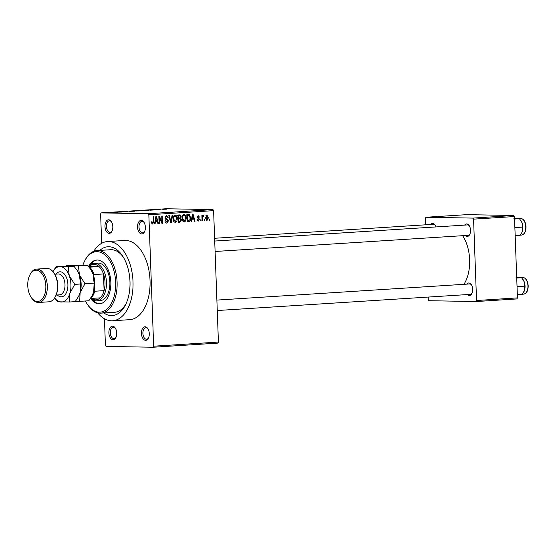 <?xml version="1.0" encoding="UTF-8"?>
<svg xmlns="http://www.w3.org/2000/svg" width="556" height="556" viewBox="0 0 556 556"><rect width="100%" height="100%" fill="white"/><g stroke="black" fill="none" stroke-linecap="round" stroke-linejoin="round"><path stroke-width="0.83" d="M112.555 326.198A6.79 3.913 86.3 0 1 115.245 327.991A6.79 3.913 86.3 0 1 115.863 337.61A6.79 3.913 86.3 0 1 113.056 339.758A6.79 3.913 86.3 0 1 108.886 332.905A6.79 3.913 86.3 0 1 112.555 326.198M115.488 328.381A5.748 3.308 -93.7 0 0 113.445 327.185A5.748 3.308 -93.7 0 0 113.292 327.185A5.748 3.308 -93.7 0 0 110.345 332.995A5.748 3.308 -93.7 0 0 113.869 338.66A5.748 3.308 -93.7 0 0 114.022 338.653A5.748 3.308 -93.7 0 0 116.051 337.193M108.656 219.801A6.79 3.913 86.3 0 1 111.346 221.601A6.79 3.913 86.3 0 1 111.958 231.213A6.79 3.913 86.3 0 1 109.15 233.36A6.79 3.913 86.3 0 1 104.987 226.514A6.79 3.913 86.3 0 1 108.656 219.801M111.589 221.983A5.748 3.308 -93.7 0 0 109.546 220.788A5.748 3.308 -93.7 0 0 109.393 220.795A5.748 3.308 -93.7 0 0 106.446 226.605A5.748 3.308 -93.7 0 0 109.963 232.262A5.748 3.308 -93.7 0 0 110.123 232.262A5.748 3.308 -93.7 0 0 112.152 230.796M141.21 220.378A6.79 3.913 86.3 0 1 143.907 222.171A6.79 3.913 86.3 0 1 144.518 231.789A6.79 3.913 86.3 0 1 141.71 233.937A6.79 3.913 86.3 0 1 137.54 227.091A6.79 3.913 86.3 0 1 141.21 220.378M144.143 222.56A5.748 3.308 -93.7 0 0 142.1 221.364A5.748 3.308 -93.7 0 0 141.947 221.371A5.748 3.308 -93.7 0 0 139 227.182A5.748 3.308 -93.7 0 0 142.524 232.839A5.748 3.308 -93.7 0 0 142.677 232.839A5.748 3.308 -93.7 0 0 144.706 231.372M145.116 326.775A6.79 3.913 86.3 0 1 147.806 328.568A6.79 3.913 86.3 0 1 148.417 338.187A6.79 3.913 86.3 0 1 145.609 340.335A6.79 3.913 86.3 0 1 141.439 333.482A6.79 3.913 86.3 0 1 145.116 326.775M148.042 328.957A5.748 3.308 -93.7 0 0 146.006 327.762A5.748 3.308 -93.7 0 0 145.846 327.762A5.748 3.308 -93.7 0 0 142.906 333.572A5.748 3.308 -93.7 0 0 146.423 339.236A5.748 3.308 -93.7 0 0 146.582 339.229A5.748 3.308 -93.7 0 0 148.605 337.77M466.762 284.137A6.269 3.607 86.3 0 1 468.861 282.969A6.269 3.607 86.3 0 1 471.342 284.623A6.269 3.607 86.3 0 1 471.912 293.498A6.269 3.607 86.3 0 1 469.32 295.486A6.269 3.607 86.3 0 1 467.429 294.562M470.133 294.388A5.219 3.009 -93.7 0 0 470.272 294.381A5.219 3.009 -93.7 0 0 472.1 293.081M471.585 285.013A5.219 3.009 -93.7 0 0 469.75 283.956A5.219 3.009 -93.7 0 0 469.605 283.956L216.882 300.087M430.476 224.499A6.269 3.607 86.3 0 1 432.568 223.324A6.269 3.607 86.3 0 1 435.056 224.985A6.269 3.607 86.3 0 1 435.96 226.931M435.292 225.375A5.219 3.009 -93.7 0 0 433.458 224.311A5.219 3.009 -93.7 0 0 433.319 224.318L214.616 238.274M464.601 225.104A6.269 3.607 86.3 0 1 466.692 223.929A6.269 3.607 86.3 0 1 469.181 225.59A6.269 3.607 86.3 0 1 469.744 234.465A6.269 3.607 86.3 0 1 467.151 236.446A6.269 3.607 86.3 0 1 465.261 235.529M467.964 235.348A5.219 3.009 -93.7 0 0 468.11 235.341A5.219 3.009 -93.7 0 0 469.931 234.048M469.417 225.979A5.219 3.009 -93.7 0 0 467.582 224.916A5.219 3.009 -93.7 0 0 467.443 224.923L214.713 241.047M99.837 250.409A34.472 19.856 86.3 0 1 108.83 246.732A34.472 19.856 86.3 0 1 122.494 255.85A34.472 19.856 86.3 0 1 125.607 304.674A34.472 19.856 86.3 0 1 111.353 315.579A34.472 19.856 86.3 0 1 103.833 312.952M113.792 312.284A31.338 18.049 -93.7 0 0 114.64 312.263A31.338 18.049 -93.7 0 0 126.177 303.465M123.21 256.976A31.338 18.049 -93.7 0 0 111.499 249.7A31.338 18.049 -93.7 0 0 110.651 249.72L97.015 250.589A31.338 18.049 86.3 0 1 97.863 250.568A31.338 18.049 86.3 0 1 117.066 281.447A31.338 18.049 86.3 0 1 101.011 313.132A31.338 18.049 86.3 0 1 100.156 313.153A31.338 18.049 86.3 0 1 87.737 304.862L87.257 304.146A30.295 17.451 -93.7 0 0 99.267 312.166A30.295 17.451 -93.7 0 0 115.648 282.226A30.295 17.451 -93.7 0 0 97.05 251.666A30.295 17.451 -93.7 0 0 84.519 261.25A30.295 17.451 -93.7 0 0 82.941 265.038M97.661 312.813A39.691 22.865 -93.7 0 0 111.541 320.791A39.691 22.865 -93.7 0 0 112.618 320.763A39.691 22.865 -93.7 0 0 132.96 280.627A39.691 22.865 -93.7 0 0 108.635 241.519A39.691 22.865 -93.7 0 0 107.565 241.54A39.691 22.865 -93.7 0 0 93.735 251.333M112.618 320.763L129.659 319.679A39.691 22.865 -93.7 0 0 150.002 279.543A39.691 22.865 -93.7 0 0 125.677 240.428A39.691 22.865 -93.7 0 0 124.607 240.456L107.565 241.54M153.095 347.243L153.658 346.207L218.418 342.072L217.855 343.108L153.095 347.243L106.064 346.409L105.425 345.352L104.452 318.762M101.685 243.299L100.608 213.928L101.171 212.892L148.195 213.726L212.962 209.591L213.601 210.648L148.841 214.783L148.195 213.726M206.895 220.565L205.484 217.91L206.895 215.068L208.5 217.667L206.978 220.565M202.634 220.753L202.092 220.788L201.897 215.478L202.44 215.443L202.474 216.291L203.086 215.311L203.607 215.561L203.482 216.333L202.599 216.91L202.634 220.753L202.092 220.746M198.151 221.121L196.998 219.502L197.54 219.37L198.395 220.364L199.097 219.488L196.991 217.215L198.158 215.624L199.472 217.062L198.93 217.187L198.207 216.381L197.533 217.076L199.632 219.321L198.256 221.128M198.284 216.381L197.13 216.36L198.284 216.381M188.734 221.642L187.143 221.747L186.872 214.442L189.255 214.428L190.645 217.82C190.868 219.891 190.228 221.163 188.734 221.642L187.136 221.615M188.394 214.345L187.601 214.394M179.651 214.901L181.207 216.645L180.679 218.216L181.485 219.954L179.915 222.205L178.233 222.317L177.969 215.012L179.852 214.901M171.213 222.761L170.678 222.796L168.809 215.596L169.365 215.561L170.88 221.927L172.075 215.387L172.645 215.353L171.213 222.761L170.671 222.754M159.641 223.498L159.099 223.533L158.828 216.235L159.412 216.194L161.914 221.907L161.699 216.048L162.241 216.013L162.505 223.317L161.928 223.352L159.426 217.653L159.641 223.498L159.099 223.491M152.566 224.033L151.892 223.575L151.503 221.83L152.045 221.705L152.754 223.178L153.317 222.588L153.178 216.597L153.72 216.562L153.901 221.517L152.65 224.033M218.418 342.072L213.601 210.648M153.658 346.207L148.841 214.783M155.096 223.79L154.526 223.825L155.909 216.416L156.479 216.381L158.481 223.575L157.911 223.609L157.362 221.462L155.485 221.58L155.096 223.79L154.54 223.783M166.557 223.13L166.863 223.137C165.688 223.053 165.056 222.268 164.979 220.781L165.514 220.656L166.883 222.275L167.933 220.954L165.021 217.75L166.494 215.652L168.204 217.723L167.662 217.855L166.543 216.499L165.563 217.737L165.764 218.473L167.592 219.224L168.475 220.906L166.696 223.137M165.271 216.472L166.647 216.499L165.271 216.479M175.098 215.102C176.599 215.485 177.343 216.687 177.322 218.716L176.884 221.378L175.369 222.588L173.771 221.545L173.145 219.078C172.951 217.014 173.604 215.686 175.098 215.102L175.23 215.096M184.008 214.533C185.509 214.915 186.253 216.117 186.232 218.154L185.794 220.808L184.279 222.025L182.681 220.975L182.055 218.508C181.861 216.444 182.514 215.116 184.008 214.533L184.14 214.533M191.66 221.455L191.09 221.49L192.473 214.088L193.043 214.046L195.045 221.239L194.475 221.274L193.926 219.127L192.049 219.245L191.66 221.455L191.104 221.448M201.084 220.857L200.542 220.892L200.507 219.849L201.05 219.815L201.084 220.857L200.542 220.843M204.803 220.621L204.26 220.656L204.226 219.606L204.768 219.571L204.803 220.621L204.26 220.607M209.918 220.294L209.376 220.329L209.334 219.286L209.876 219.252L209.918 220.294L209.376 220.28M163.318 209.32L163.923 209.334L163.318 209.362M160.163 209.438L158.14 209.452L160.163 209.487M159.6 209.556L160.204 209.57L159.6 209.598M157.876 209.716L154.005 209.779L157.57 209.688M154.005 209.779L154.366 209.737M149.988 210.119L154.165 209.953L149.988 210.189M143.448 210.641L139.25 210.738C137.93 210.724 137.888 210.668 139.125 210.564L143.448 210.641M139.25 210.738C137.93 210.724 137.888 210.668 139.125 210.564L139.125 210.613M134.538 211.21L130.34 211.308C129.027 211.294 128.985 211.231 130.215 211.134L134.538 211.21M130.34 211.308C129.027 211.294 128.985 211.231 130.215 211.134L130.215 211.183M101.171 212.892L165.931 208.757L212.962 209.591M113.424 212.448L117.601 212.288L113.424 212.524M115.384 212.156L121.625 212.031L115.384 212.197M126.504 211.718L121.604 211.683L126.031 211.753M125.586 211.78L125.962 211.655M121.215 211.801L121.604 211.732M127.81 211.294L123.974 211.537L127.817 211.37M139.445 210.891L133.134 210.953L139.035 210.919M147.771 210.237L147.771 210.189C149.112 210.203 149.14 210.258 147.847 210.356L142.037 210.383L147.771 210.189C149.112 210.203 149.14 210.258 147.847 210.356M166.154 209.112L166.154 209.063C167.134 209.07 167.175 209.112 166.265 209.188L163.165 209.251C162.206 209.244 162.178 209.202 163.082 209.132L166.154 209.063C167.134 209.07 167.175 209.112 166.265 209.188M163.165 209.251C162.206 209.244 162.178 209.202 163.082 209.132L163.089 209.251M517.455 297.898L516.885 298.933L475.985 301.547L476.548 300.511L517.455 297.898L514.467 216.541L473.566 219.147L472.927 218.098L513.827 215.485L514.467 216.541M476.548 300.511L473.566 219.147M472.927 218.098L425.896 217.264L466.804 214.651L513.827 215.485M475.985 301.547L428.961 300.713L428.315 299.656L428.224 297.064M425.576 224.812L425.333 218.299L425.896 217.264M463.906 284.325A32.38 18.654 -93.7 0 0 462.634 235.695M112.388 212.378L114.619 212.336L112.395 212.448M130.709 211.141C129.777 211.217 129.833 211.266 130.889 211.273L134.045 211.204C134.955 211.127 134.913 211.085 133.913 211.071L130.709 211.141C129.777 211.217 129.833 211.266 130.889 211.273L130.889 211.315M134.045 211.238L134.045 211.204C134.955 211.127 134.913 211.085 133.913 211.071M134.17 210.926L136.971 210.849L134.17 210.967M139.063 210.919L136.894 210.8M135.921 211.002L138.903 210.828M136.991 210.891L135.921 210.953M139.619 210.571C138.687 210.655 138.743 210.696 139.799 210.703L142.955 210.634C143.865 210.557 143.823 210.515 142.822 210.502L139.619 210.571C138.687 210.655 138.743 210.696 139.799 210.703L139.799 210.745M142.955 210.668L142.955 210.634C143.865 210.557 143.823 210.515 142.822 210.502M143.073 210.356L148.035 210.251L143.08 210.404M148.952 210.043L151.183 210.001L148.959 210.119M163.506 209.139L165.841 209.174L163.707 209.258M155.284 220.704L155.485 221.427M157.897 223.561L158.481 223.575M154.978 221.42L157.362 221.462M154.95 221.566L155.485 221.58M156.062 218.557L155.638 220.711L157.146 220.621L156.264 217.16L156.062 218.557L155.513 218.55M155.11 220.704L155.638 220.711M155.777 217.153L156.264 217.16M161.282 221.893L161.914 221.907M161.907 223.303L162.505 223.317M158.884 217.646L159.426 217.653M167.648 217.716L168.204 217.723M165.021 217.73L165.563 217.737M165.139 218.459L165.764 218.473M165.577 219.189L167.592 219.224M167.933 220.899L168.475 220.906M170.456 221.92L170.88 221.927M176.78 218.73L176.488 217.097L175.23 215.95L173.799 215.93L175.133 215.95C173.986 216.416 173.507 217.452 173.687 219.05L175.335 221.74L176.78 218.73L177.322 218.716M176.106 221.364L176.884 221.378M173.145 219.043L173.687 219.05M178.038 215.005L178.615 215.742M180.658 216.638L181.207 216.645M178.413 218.008L180.679 218.216M178.267 218.167L178.823 218.772M180.943 219.947L181.485 219.954M178.782 221.42L178.219 221.99M178.539 215.832L178.622 218.015L180.207 217.841L180.672 216.798L179.484 215.77L177.996 215.818M178.073 218.001L178.622 218.015M177.385 215.721L177.989 215.742M178.65 218.862L178.747 221.427L180.45 221.225L180.943 219.995L179.72 218.8L178.108 218.855M178.198 221.413L178.747 221.427M178.101 218.765L177.531 218.751M185.69 218.14L186.232 218.154M185.016 220.795L185.794 220.808M184.043 215.387C182.896 215.853 182.417 216.882 182.597 218.487L184.245 221.17L185.69 218.16L185.398 216.527L184.043 215.387L182.709 215.36L184.043 215.387M182.055 218.473L182.597 218.487M186.962 214.435L187.657 215.179M190.103 217.813L190.645 217.82M186.906 215.255L187.448 215.262L187.65 220.857L187.129 221.378M187.108 220.85L188.63 220.795L189.95 219.641L190.103 217.848L189.186 215.297L187.448 215.262M186.899 215.172L189.186 215.297M191.848 218.376L192.049 219.092M194.461 221.232L195.045 221.239M191.542 219.085L193.926 219.127M191.514 219.238L192.049 219.245M192.633 216.221L192.202 218.383L193.71 218.286L192.828 214.825L192.633 216.221L192.077 216.214M191.674 218.369L192.202 218.383M192.341 214.818L192.828 214.825M198.909 217.048L199.472 217.062M196.991 217.062L197.533 217.076M197.019 217.493L197.721 217.5M199.076 219.314L199.632 219.321M201.925 216.284L202.474 216.291M202.745 215.547L203.607 215.561M201.953 216.903L202.599 216.91M201.988 217.994L202.537 218.001M207.958 217.653L208.5 217.667M206.901 215.825L206.026 217.876L207.082 219.808L207.958 217.75L206.901 215.825L205.845 215.804L206.901 215.825M205.484 217.869L206.026 217.876M90.579 298.468A21.934 12.635 -93.7 0 0 98.961 303.819A21.934 12.635 -93.7 0 0 99.559 303.805A21.934 12.635 -93.7 0 0 110.797 281.628A21.934 12.635 -93.7 0 0 97.356 260.013A21.934 12.635 -93.7 0 0 96.765 260.027A21.934 12.635 -93.7 0 0 88.536 266.456M97.189 260.006A21.934 12.635 -93.7 0 0 90.03 265.288M92.213 299.441A21.934 12.635 -93.7 0 0 99.816 303.764A21.934 12.635 -93.7 0 0 99.983 303.764M88.946 266.428A18.8 10.828 86.3 0 1 94.409 263.315L97.814 263.099A18.8 10.828 86.3 0 1 98.322 263.085A18.8 10.828 86.3 0 1 109.845 281.614A18.8 10.828 86.3 0 1 100.212 300.622A18.8 10.828 86.3 0 1 99.698 300.636M84.519 261.25L84.901 260.479A31.338 18.049 86.3 0 1 97.015 250.589M85.409 300.984A30.295 17.451 -93.7 0 0 87.257 304.146M91.073 298.176A17.757 10.23 -93.7 0 0 100.149 297.863A17.757 10.23 -93.7 0 0 104.104 290.635A17.757 10.23 -93.7 0 0 105.001 282.316A17.757 10.23 -93.7 0 0 103.492 273.948A17.757 10.23 -93.7 0 0 99.003 266.574A17.757 10.23 -93.7 0 0 89.356 266.4L88.515 266.456M94.409 263.315A18.8 10.828 86.3 0 1 106.453 282.267A18.8 10.828 86.3 0 1 96.8 300.845A18.8 10.828 86.3 0 1 90.989 298.447M94.2 289.94L94.728 291.233L104.104 290.635L103.492 273.948L94.117 274.546L93.679 275.929M89.092 267.179L99.003 266.574L89.356 266.4M100.149 297.863L90.475 298.468M94.728 291.233A17.757 10.23 86.3 0 1 90.774 298.461M89.627 267.172A17.757 10.23 86.3 0 1 94.117 274.546M517.337 294.743L522.251 294.423L524.544 290.211A8.361 4.816 -93.7 0 0 524.238 281.864L524.544 290.211A8.361 4.816 -93.7 0 1 523.981 291.664L523.905 291.817M517.038 286.618L524.732 286.131M516.726 278.049L521.639 277.729L524.238 281.864A8.361 4.816 -93.7 0 0 523.224 279.828A8.361 4.816 -93.7 0 0 523.14 279.703M516.065 277.632L521.639 277.729M521.778 232.7A8.361 4.816 86.3 0 0 521.813 232.623A8.361 4.816 86.3 0 0 522.383 231.171A8.361 4.816 -93.7 0 0 522.876 227.008A8.361 4.816 -93.7 0 0 522.077 222.824L522.564 227.091L522.383 231.171L521.736 232.776L520.089 235.39L515.169 235.702M514.877 227.578L522.564 227.091M514.557 219.008L519.478 218.696L522.077 222.824A8.361 4.816 -93.7 0 0 521.055 220.788A8.361 4.816 -93.7 0 0 520.972 220.669M513.904 218.598L519.478 218.696M38.725 302.457L48.949 301.804A16.715 9.626 -93.7 0 0 55.412 296.529A16.715 9.626 -93.7 0 0 53.897 272.857A16.715 9.626 -93.7 0 0 47.274 268.437A16.715 9.626 -93.7 0 0 46.822 268.444L36.592 269.097A16.715 9.626 86.3 0 1 37.043 269.083A16.715 9.626 86.3 0 1 47.288 285.555A16.715 9.626 86.3 0 1 38.725 302.457A16.715 9.626 86.3 0 1 38.274 302.464A16.715 9.626 86.3 0 1 31.643 298.044L31.171 297.328A15.665 9.028 -93.7 0 0 37.377 301.477A15.665 9.028 -93.7 0 0 45.849 285.993A15.665 9.028 -93.7 0 0 36.23 270.181A15.665 9.028 -93.7 0 0 29.753 275.137A15.665 9.028 -93.7 0 0 31.171 297.328M29.753 275.137L30.135 274.372A16.715 9.626 86.3 0 1 36.592 269.097M84.971 283.72L79.445 274.949L78.403 265.886L66.567 265.678L75.72 265.094L87.549 265.302L90.503 269.139L93.074 274.073L94.117 283.136L93.728 291.81L92.365 295.215L88.856 300.768L79.703 301.352L80.092 292.678L84.971 283.72L94.117 283.136M75.394 301.401L79.703 301.352M78.403 265.886L87.549 265.302M79.445 274.949A17.757 10.23 -93.7 0 0 77.284 270.619L79.445 274.949L80.488 284.005L80.092 292.678A17.757 10.23 -93.7 0 0 79.445 274.949M78.806 295.931A17.757 10.23 -93.7 0 0 78.889 295.771A17.757 10.23 -93.7 0 0 80.092 292.678L78.73 296.091L75.22 301.637L69.472 301.998L69.868 293.332A17.757 10.23 -93.7 0 0 69.215 275.595A17.757 10.23 -93.7 0 0 60.013 266.574A17.757 10.23 -93.7 0 0 52.973 271.62L56.337 266.324L73.92 266.171L76.874 270.007M92.442 295.055A17.757 10.23 -93.7 0 0 92.518 294.902A17.757 10.23 -93.7 0 0 93.728 291.81A17.757 10.23 -93.7 0 0 93.074 274.073A17.757 10.23 -93.7 0 0 90.913 269.75L90.503 269.139M54.648 297.877A17.757 10.23 -93.7 0 0 61.32 302.04A17.757 10.23 -93.7 0 0 69.868 293.332L74.74 284.373L69.215 275.595L68.173 266.539L56.337 266.324M54.641 297.884L57.643 301.79L69.472 301.998M74.74 284.373L80.488 284.005M68.173 266.539L73.92 266.171M53.897 272.857L54.377 273.566A15.665 9.028 86.3 0 1 55.788 295.757L55.412 296.529M153.359 221.503L153.901 221.517M165.334 218.883L166.633 218.904M170.157 220.781L170.622 220.788M178.226 222.178L179.915 222.205M197.081 217.743L198.353 217.764M527.936 285.86A8.354 4.816 -93.7 0 0 522.577 277.437C525.844 277.798 527.713 280.599 528.2 285.833C528.151 290.705 526.629 293.471 523.648 294.117A8.354 4.816 -93.7 0 0 527.936 285.86M520.416 218.397C523.676 218.758 525.552 221.559 526.039 226.792C525.983 231.664 524.468 234.43 521.479 235.077A8.354 4.816 -93.7 0 0 525.767 226.827A8.354 4.816 -93.7 0 0 520.416 218.397L517.657 218.577M56.017 274.136A12.538 7.221 86.3 0 1 60.208 271.794A12.538 7.221 86.3 0 1 67.901 284.436A12.538 7.221 86.3 0 1 61.125 296.828A12.538 7.221 86.3 0 1 57.351 294.986M59.346 294.847A10.446 6.019 -93.7 0 0 59.624 294.84A10.446 6.019 -93.7 0 0 64.983 284.276A10.446 6.019 -93.7 0 0 58.582 273.983A10.446 6.019 -93.7 0 0 58.297 273.99L54.787 274.219M188.665 215.193L186.253 215.151M101.011 313.132L114.64 312.263M470.272 294.381L217.264 310.526M215.096 251.486L468.11 235.341M96.8 300.845L100.212 300.622M522.577 277.437L519.818 277.611M523.648 294.117L522.425 294.193M521.479 235.077L520.256 235.153M56.114 295.062L59.624 294.84"/></g></svg>
